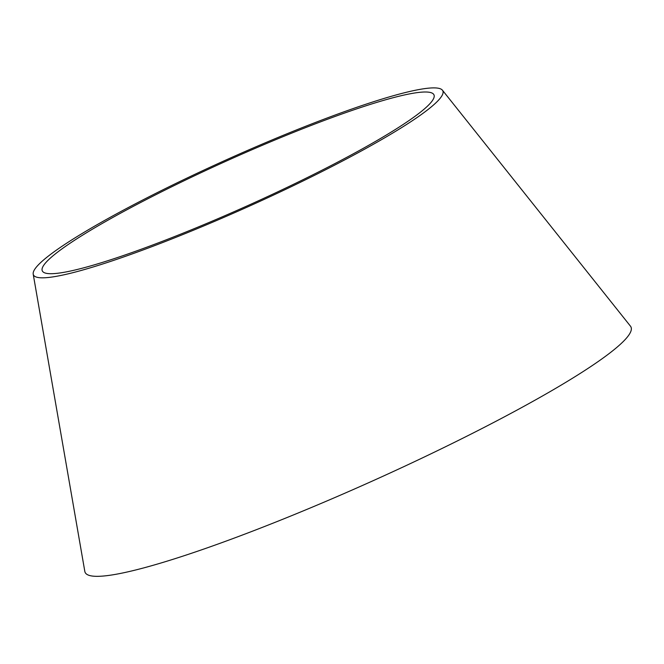 <?xml version="1.0" encoding="UTF-8"?>
<svg xmlns="http://www.w3.org/2000/svg" width="664" height="664" viewBox="0 0 664 664"><rect width="100%" height="100%" fill="white"/><g stroke="black" fill="none" stroke-linecap="round" stroke-linejoin="round"><path stroke-width="1" d="M365.939 104.215A224.424 25.83 155.8 0 1 442.431 90.204A224.424 25.83 155.8 0 1 334.473 165.212A224.424 25.83 155.8 0 1 110.315 261.5A224.424 25.83 155.8 0 1 33.2 274.124A224.424 25.83 155.8 0 1 147.151 197.748A224.424 25.83 155.8 0 1 365.939 104.215M442.431 90.204L630.468 326.173A299.24 34.445 155.8 0 1 486.521 426.18A299.24 34.445 155.8 0 1 187.638 554.564A299.24 34.445 155.8 0 1 84.818 571.397L33.2 274.124M115.851 258.088A214.704 24.717 155.8 0 1 42.081 270.198A214.704 24.717 155.8 0 1 150.994 197.15A214.704 24.717 155.8 0 1 360.403 107.618A214.704 24.717 155.8 0 1 433.6 94.238A214.704 24.717 155.8 0 1 330.216 166.017A214.704 24.717 155.8 0 1 115.851 258.088"/></g></svg>
